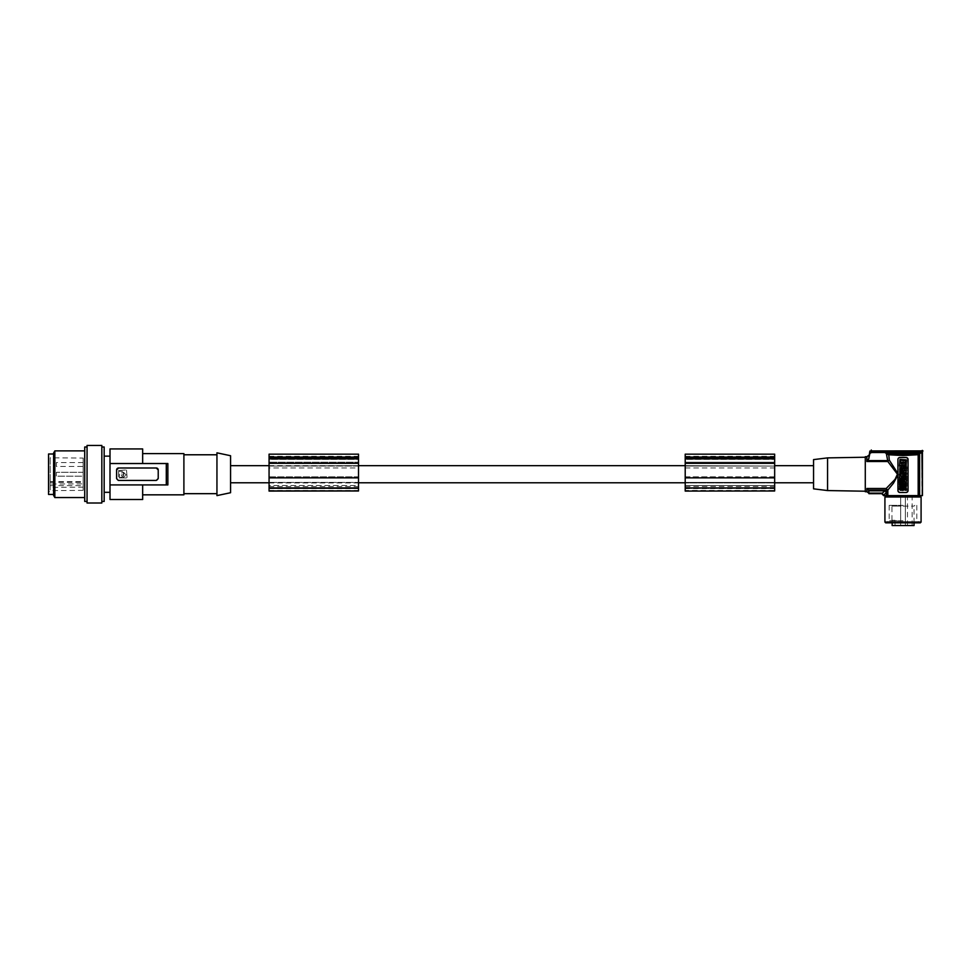 <?xml version="1.0" encoding="UTF-8"?>
<svg xmlns="http://www.w3.org/2000/svg" width="971" height="971" viewBox="0 0 971 971"><rect width="100%" height="100%" fill="white"/><g stroke="black" fill="none" stroke-linecap="round" stroke-linejoin="round"><path stroke-width="0.73" stroke-dasharray="4.86 3.64" d="M888.732 454.768L903.006 455.557L917.267 454.768L916.357 453.603L889.642 453.603L888.222 454.622L889.29 460.108L888.247 460.909L886.195 452.644L919.355 452.959L919.622 495.611L921.904 495.611L921.904 452.522L922.972 450.932M870.914 450.908L921.467 450.932L922.401 452.073L921.904 495.611M883.561 495.611L918.178 495.611L918.178 454.379L920.374 453.081M919.622 495.611L918.178 495.611M903.006 495.611L888.999 495.611L903.006 495.611M899.182 492.37L906.113 492.503A1.942 1.942 0 0 0 908.055 490.561L906.113 492.503L903.006 492.503L906.489 492.467L907.909 491.314M917.267 454.768L916.357 453.603L918.178 454.379L917.267 454.768M885.03 452.644L888.222 454.622L889.169 453.518L885.443 452.474M916.357 453.603C907.46 454.646 898.551 454.646 889.642 453.603L889.169 453.518M888.247 460.909L887.834 461.516L897.447 474.224L895.99 478.072L886.22 488.474L886.899 489.396L886.389 492.358L884.86 490.841L868.802 490.841L868.911 493.62L882.311 493.681L883.61 495.611M882.311 493.681L883.537 494.919M898.527 458.057L906.113 457.499L908.055 459.441L907.921 491.277M886.899 489.396L887.834 490.064L893.454 483.218L897.944 474.88L897.944 490.561L897.944 459.441L898.393 491.799M889.29 460.108L897.944 473.557L897.944 474.88M886.389 490.064L868.523 490.064L866.897 488.474L886.22 488.474M906.04 466.444L899.498 465.959L899.971 459.441L906.501 459.914L906.04 466.444M904.899 488.801L903.176 490.355L904.025 488.025L903.176 485.706L904.899 487.248L906.501 485.816L905.761 488.025L906.501 490.246L904.899 488.801M903.176 468.338L903.176 466.966L906.501 466.966L906.501 469.163C905.737 470.692 904.972 470.692 904.195 469.163L904.195 468.338L903.176 468.338M903.176 484.201L906.501 484.201L906.501 485.573L903.176 485.573L903.176 484.201M905.737 478.169L905.215 479.65L904.462 479.65L904.462 478.169L903.176 479.65L903.176 476.191C904.28 473.969 905.397 473.969 906.501 476.191L906.501 479.65L905.737 479.65L905.737 478.169M906.501 482.611L906.501 483.934L903.176 483.934L903.176 482.611L904.596 481.24L903.176 481.24L903.176 479.917L906.501 479.917L906.501 481.24L905.081 482.611L906.501 482.611M905.336 472.998L906.501 472.998L906.501 474.309L903.176 474.309L903.176 472.998L904.414 472.998L903.176 470.51L906.501 470.51L905.336 472.998M899.498 479.176L901.986 479.176L901.986 478.278L902.836 478.278L902.836 481.398L901.986 481.398L901.986 480.499L899.498 480.499L899.498 479.176M899.498 482.041L899.498 480.669L902.836 482.223L902.836 483.594L899.498 485.136L899.498 482.041M902.836 478.12L899.498 478.12L899.498 476.797L900.93 475.426L899.498 475.426L899.498 474.103L902.836 474.103L902.836 475.426L901.404 476.797L902.836 476.797L902.836 478.12M902.545 470.899C900.117 469.746 899.267 470.571 899.996 473.399C902.193 474.212 903.054 473.387 902.545 470.899M902.642 469.928L901.695 469.928C901.343 467.913 900.991 467.913 900.651 469.928L899.692 469.928C900.675 466.298 901.658 466.298 902.642 469.928M902.836 490.355L901.986 490.355L901.986 489.457L899.498 489.457L899.498 488.134L901.986 488.134L901.986 486.908C900.857 485.791 900.408 486.07 900.651 487.77L899.692 487.77L899.522 486.289C900.785 484.323 901.889 484.408 902.836 486.556L902.836 490.355M902.302 462.548L905.385 462.548L905.725 460.57L900.627 460.218L900.287 462.196L902.302 462.548M903.516 463.325C903.516 462.196 903.516 462.196 903.516 463.325M904.717 463.07L901.319 463.434C902.799 466.311 904.268 466.311 905.725 463.41L904.717 463.07M905.785 468.69L905.008 468.338L905.785 468.69M905.409 475.996C902.727 475.11 905.615 478.63 905.409 475.996M900.833 482.575L900.833 483.242L901.671 482.903L900.833 482.575M901.646 471.53C898.83 471.069 902.375 474.091 901.646 471.53M897.944 473.557L897.944 459.441L899.899 457.499A1.942 1.942 0 0 0 897.944 459.441L897.957 459.271M907.484 458.057L899.899 457.499L906.113 457.499A1.942 1.942 0 0 1 908.055 459.441L908.055 490.561L907.606 458.203M869.858 453.87L869.919 451.005M869.81 453.518L870.926 452.547L886.596 452.547M870.975 452.874L871.303 450.01M922.389 450.398L920.739 451.357L921.904 452.522L919.622 453.591M887.834 461.516L866.897 461.516L868.778 458.81L869.543 454.841M865.282 456.722L865.282 491.727M865.282 491.217L865.282 457.232L865.282 491.217M827.559 457.887L827.559 490.561M813.552 488.838L813.552 459.611M813.552 465.667L813.552 482.781L813.552 465.667M868.523 490.064L868.802 490.841M899.899 492.503A1.942 1.942 0 0 1 897.944 490.561L899.899 492.503M903.176 459.635L904.025 461.965L903.176 464.284L904.899 462.742L906.501 464.187L905.761 461.965L906.501 459.744L904.899 461.189L903.176 459.635L904.899 461.189L906.501 459.744L905.761 461.965L906.501 464.187L904.899 462.742L903.176 464.284L904.025 461.965L903.176 459.635M906.501 479.48L906.501 478.157L905.336 478.157L906.501 475.681L903.176 475.681L903.176 477.004L904.414 477.004L903.176 479.48L906.501 479.48L906.501 478.157L905.336 478.157L906.501 475.681L903.176 475.681L903.176 477.004L904.414 477.004L903.176 479.48L906.501 479.48M906.501 473.799L906.501 470.34L905.737 470.34L905.737 471.821L905.215 470.34L904.462 470.34L904.462 471.821L903.176 470.34L903.176 473.799C904.28 476.021 905.397 476.021 906.501 473.799L906.501 470.34L905.737 470.34L905.737 471.821L905.215 470.34L904.462 470.34L904.462 471.821L903.176 470.34L903.176 473.799C904.28 476.021 905.397 476.021 906.501 473.799M903.176 481.652L903.176 483.024L906.501 483.024L906.501 480.827L906.501 483.024L903.176 483.024L903.176 481.652L904.195 481.652L903.176 481.652M904.195 480.827C904.972 479.298 905.737 479.298 906.501 480.827C905.737 479.298 904.972 479.298 904.195 480.827L904.195 481.652L904.195 480.827M906.501 468.75L905.081 467.379L906.501 467.379L906.501 466.056L903.176 466.056L903.176 467.379L904.596 468.75L903.176 468.75L903.176 470.073L906.501 470.073L906.501 468.75L905.081 467.379L906.501 467.379L906.501 466.056L903.176 466.056L903.176 467.379L904.596 468.75L903.176 468.75L903.176 470.073L906.501 470.073L906.501 468.75M903.176 464.417L903.176 465.789L906.501 465.789L906.501 464.417L903.176 464.417L903.176 465.789L906.501 465.789L906.501 464.417L903.176 464.417M899.498 461.856L901.986 461.856L901.986 463.082C900.857 464.211 900.408 463.92 900.651 462.232L899.692 462.232L900.651 462.232C900.408 463.92 900.857 464.211 901.986 463.082L901.986 461.856L899.498 461.856L899.498 460.533L899.498 461.856M899.522 463.713L899.692 462.232L899.522 463.713C900.785 465.667 901.889 465.582 902.836 463.434L902.836 459.635L901.986 459.635L901.986 460.533L899.498 460.533L901.986 460.533L901.986 459.635L902.836 459.635L902.836 463.434C901.889 465.582 900.785 465.667 899.522 463.713M899.498 469.491L899.498 470.814L901.986 470.814L901.986 471.712L902.836 471.712L902.836 468.592L901.986 468.592L901.986 469.491L899.498 469.491L899.498 470.814L901.986 470.814L901.986 471.712L902.836 471.712L902.836 468.592L901.986 468.592L901.986 469.491L899.498 469.491M902.545 479.091C900.117 480.257 899.267 479.419 899.996 476.591C902.193 475.778 903.054 476.615 902.545 479.091C900.117 480.257 899.267 479.419 899.996 476.591C902.193 475.778 903.054 476.615 902.545 479.091M899.498 469.321L902.836 467.779L902.836 466.396L899.498 464.854L899.498 469.321L899.498 464.854L902.836 466.396L902.836 467.779L899.498 469.321M899.498 471.87L899.498 473.193L900.93 474.564L899.498 474.564L899.498 475.887L902.836 475.887L902.836 474.564L901.404 473.193L902.836 473.193L902.836 471.87L899.498 471.87L899.498 473.193L900.93 474.564L899.498 474.564L899.498 475.887L902.836 475.887L902.836 474.564L901.404 473.193L902.836 473.193L902.836 471.87L899.498 471.87M902.642 480.062L901.695 480.062C901.343 482.077 900.991 482.077 900.651 480.062L899.692 480.062L900.651 480.062C900.991 482.077 901.343 482.077 901.695 480.062L902.642 480.062C901.658 483.692 900.675 483.692 899.692 480.062C900.675 483.692 901.658 483.692 902.642 480.062M899.971 490.561L906.501 490.076L906.04 483.558L899.498 484.031L899.971 490.561L899.971 483.558L906.501 484.031L906.04 490.561L899.971 490.561M905.409 473.994C902.727 474.88 905.615 471.36 905.409 473.994C902.727 474.88 905.615 471.36 905.409 473.994M905.008 481.3L905.785 481.652L905.008 481.3M901.646 478.46C898.83 478.921 902.375 475.911 901.646 478.46C898.83 478.921 902.375 475.911 901.646 478.46M901.671 467.087L900.833 466.76L900.833 467.415L901.671 467.087L900.833 467.415L900.833 466.76L901.671 467.087M903.516 486.665C903.516 487.806 903.516 487.806 903.516 486.665C903.516 487.806 903.516 487.806 903.516 486.665M905.385 489.772L900.627 489.772L900.287 487.794L905.385 487.442L905.385 489.772L900.287 489.42L900.627 487.442L905.385 487.442L905.385 489.772M902.605 486.726L901.319 486.556C902.799 483.679 904.268 483.679 905.725 486.58L905.725 486.58C904.268 483.679 902.799 483.679 901.319 486.556L902.605 486.726M883.962 495.016L887.191 491.496M886.389 492.358L886.389 495.611M882.214 493.268L885.734 490.039M917.219 453.372L919.901 452.352M918.457 452.547L920.739 451.357L870.756 451.357L869.628 452.231M909.815 495.611L907.472 495.611L909.815 495.611M888.999 495.793L917 495.793M903.006 505.333L889.193 505.333L903.006 505.333M914.051 525.554L892.155 525.554L892.155 520.31L893.089 520.31L891.961 520.31L892.155 522.835M909.815 525.554L907.472 525.554L909.815 525.554M893.089 525.554L895.031 525.554L893.089 525.554M893.089 520.31L895.031 520.31L893.089 520.31M895.031 525.554L895.031 520.31L895.031 525.554M885.698 522.835L920.314 522.835M903.006 521.67L887.445 521.67L903.006 521.67M903.006 520.662L889.193 520.662L903.006 520.662M685.21 487.928L685.21 482.951L685.21 488.619L685.21 487.928L774.664 487.928L774.664 482.393L685.21 482.393L774.664 482.393L685.21 482.393L685.21 488.583L685.21 482.393M269.064 486.544L358.517 486.544L358.517 466.056L269.064 466.056L358.517 465.667L269.064 466.056L269.064 476.822L358.517 476.81L358.517 482.951L269.064 482.951L269.064 476.81L269.064 482.951L358.517 482.951L358.517 487.928L269.064 487.928L269.064 482.951L269.064 488.243L358.517 488.486L358.517 482.393L269.064 482.393L358.517 482.393L269.064 482.393L269.064 488.619L269.064 482.393M230.564 465.667L230.564 482.781L230.564 465.667M685.21 465.667L774.664 466.056L685.21 465.667M774.664 465.667L774.664 476.822L774.664 465.667M774.664 488.595L685.21 488.619M685.21 476.81L774.664 476.81L774.664 478.691L774.664 476.81L685.21 476.822L685.21 466.056L685.21 476.81M774.664 487.928L774.664 482.951L685.21 482.951L685.21 478.679L685.21 482.951L774.664 482.951L774.664 478.679L774.664 488.486L685.21 488.462L774.664 488.486L774.664 482.393M269.064 488.012L358.517 488.243M358.517 467.949L358.517 476.822L269.064 476.822L269.064 466.056L358.517 466.056L358.517 467.949L269.064 467.949M269.064 462.16L269.064 459.356L269.064 463.337L269.064 462.16L358.517 462.16L358.517 459.356L358.517 463.337L358.517 462.16L269.064 462.16M269.064 459.356L269.064 456.321L269.064 459.356L358.517 459.356L358.517 458.385L358.517 459.356L269.064 459.356M269.064 488.243L358.517 488.619L358.517 482.393M269.064 487.928L269.064 488.595L358.517 488.595L269.064 488.595L358.517 488.583L358.517 487.928M269.064 465.667L358.517 465.655M358.517 491.083L358.517 488.377L269.064 488.377L269.064 454.161M269.064 488.377L269.064 491.083M358.517 490.598L358.517 485.5L269.064 485.5L269.064 490.974L269.064 485.5L358.517 485.5L358.517 490.598L269.064 490.598M358.517 488.377L358.517 463.325L269.064 463.337L358.517 463.337L358.517 454.161M358.517 457.499L358.517 456.321L358.517 457.499L269.064 457.499L358.517 457.499M358.517 486.544L358.517 488.012M269.064 463.325L358.517 463.325M269.064 457.305L358.517 457.305M269.064 456.771L358.517 456.771M685.21 462.16L685.21 459.356L685.21 463.337L685.21 462.16L774.664 462.16L774.664 458.385L774.664 463.337L774.664 462.16L685.21 462.16M685.21 459.356L685.21 456.321L685.21 459.356L774.664 459.356L685.21 459.356M685.21 491.083L685.21 454.161M685.21 490.416L685.21 485.5L685.21 490.416L774.664 490.416L774.664 485.5L774.664 490.598L685.21 490.598M685.21 457.499L774.664 457.499L774.664 456.321L774.664 458.385L774.664 457.499L685.21 457.499M685.21 463.337L774.664 463.325L774.664 491.083M685.21 458.87L774.664 458.87L774.664 463.325M774.664 458.87L774.664 454.161M685.21 457.305L774.664 457.305M685.21 456.771L774.664 456.771M685.21 485.5L774.664 485.5L685.21 485.5M685.21 466.056L774.664 466.056L685.21 466.056M685.21 488.243L774.664 488.243M685.21 488.012L774.664 488.012M685.21 467.949L774.664 467.949M685.21 486.544L774.664 486.544M230.564 455.727L230.564 492.722M216.946 452.826L216.946 495.611M216.946 493.669L216.946 454.78L216.946 493.669M183.895 493.669L183.895 454.78L183.895 493.669M183.895 494.834L183.895 453.603M167.862 484.917L142.664 484.917L142.664 494.834L142.664 484.917L110.002 484.917L110.002 463.531L167.862 463.531L166.296 463.531L166.296 484.917L167.862 484.917L167.862 463.531L142.664 463.531L142.664 448.942M110.002 448.942L110.002 463.531L166.296 463.531M158.224 469.94L158.224 478.497L158.224 469.94L156.282 467.998L118.559 467.998L156.282 467.998A1.942 1.942 -0 0 1 158.224 469.94L158.224 478.497L156.282 480.451A1.942 1.942 -0 0 0 158.224 478.497A1.942 1.942 -0 0 1 156.282 480.439L118.559 480.451L116.605 478.497A1.942 1.942 -0 0 0 118.559 480.451A1.942 1.942 -0 0 1 116.605 478.497L116.605 469.94L116.605 478.497L116.605 469.94L118.559 467.998A1.942 1.942 -0 0 0 116.605 469.94M118.559 470.51L118.559 477.938L118.559 470.51L126.521 469.94L127.104 477.938L118.559 477.938L127.104 477.938L126.521 469.94L118.559 470.51M123.305 474.843L122.03 474.843L123.305 474.843M122.989 472.586L123.936 474.843L122.989 476.324L123.936 474.843L122.989 473.363L123.426 472.161L126.145 474.855L123.402 477.55L122.989 476.324L123.402 477.55L126.145 474.855L122.989 472.586M119.506 471.311L122.358 471.311L121.399 474.843L122.358 471.311L119.506 471.311L119.506 477.125L119.506 471.311M119.943 477.55L122.358 477.125L121.399 474.843L122.358 477.125L119.943 477.55M110.002 499.507L110.002 456.139L110.002 492.309L110.002 484.917L166.296 484.917M104.164 456.139L104.164 492.309L104.164 456.139M104.164 501.449L104.164 447M101.834 474.224L101.834 501.449L101.834 474.224M101.834 445.446L101.834 503.002M87.05 445.446L87.05 503.002M87.05 474.224L87.05 447L87.05 474.224M84.72 501.449L84.72 447M54.837 497.553L54.837 450.884M53.611 495.416L53.611 453.02M53.611 474.224L53.611 494.445L53.611 474.224M48.55 454.003L48.55 494.445M48.55 456.139L48.55 492.309L48.55 456.139L50.213 457.79L50.213 490.646L50.213 457.79L83.166 458.081L83.166 483.861L83.166 481.652L50.213 481.652L50.213 484.068L83.166 483.861M50.213 481.652L50.213 487.369L83.166 487.163L83.166 490.367L83.166 458.081M50.213 485.634L83.166 485.634L83.166 487.163M83.166 485.634L83.166 481.652M83.166 466.444L83.166 462.548L83.166 466.444L56.33 466.444L56.33 462.548L56.33 466.444M83.166 476.166L83.166 472.282L83.166 476.166L83.166 472.282L83.166 476.166L56.33 476.166L56.33 472.282L56.33 476.166L56.33 472.282L56.33 476.166L83.166 476.166M142.664 463.531L110.002 463.531M142.664 484.917L142.664 499.507M269.064 477.853L358.517 477.853M685.21 477.853L774.664 477.853M882.372 493.122L868.802 493.122L868.778 490.707M868.778 458.81L868.778 455.278M866.897 461.516L866.897 456.722M887.834 460.606L867.965 460.606M866.897 491.727L866.897 488.474M884.108 495.611L884.108 494.858M887.822 495.611L887.822 490.064M901.064 506.109L891.961 506.109L901.064 506.109M885.601 496.205L920.411 496.205M884.921 496.982L921.091 496.982M884.921 522.058L921.091 522.058M269.064 458.385L358.517 458.385L269.064 458.385M269.064 490.416L358.517 490.416M269.064 458.87L358.517 458.87M685.21 458.385L774.664 458.385L685.21 458.385M685.21 488.377L774.664 488.377M50.213 482.332L83.166 482.332M903.006 506.109L914.051 506.109L903.006 506.109M891.961 520.31L891.961 506.109L891.184 505.333M912.145 525.554L912.145 495.611M905.336 525.554L905.336 495.611L905.336 525.554M916.806 505.333L916.806 520.662L918.566 521.67L918.566 522.835M269.064 456.321L358.517 456.321M269.064 488.619L358.517 488.619M685.21 456.321L774.664 456.321M83.166 490.367L50.213 490.646L48.55 492.309M83.166 462.548L56.33 462.548M83.166 472.282L56.33 472.282L83.166 472.282M900.675 525.554L900.675 495.611L900.675 525.554M889.193 505.333L889.193 520.662L887.445 521.67L887.445 522.835M914.051 522.835L914.051 506.109L914.828 505.333M907.472 525.554L907.472 495.611"/><path stroke-width="1.46" d="M922.401 495.611L922.401 452.073L921.467 450.932L870.853 450.908L921.285 450.884L922.45 452.049L922.45 495.611L921.904 452.522L919.622 453.591L918.457 452.547L886.195 452.644L887.834 461.516L897.447 474.224L895.044 479.358L886.22 488.474L886.899 489.396L886.389 495.611L918.178 495.611L918.178 454.379L917.219 453.372L889.642 453.603C898.551 454.646 907.46 454.646 916.357 453.603L917.267 454.768L903.006 455.557L888.732 454.768L889.642 453.603L885.443 452.474M919.622 453.591L919.622 495.611L921.904 495.611M919.622 495.611L918.178 495.611M886.389 492.358L884.86 490.841L868.802 490.841L868.911 493.669L881.862 493.62L883.61 495.611L886.389 495.611M883.61 495.611L881.814 493.669L868.911 493.669M899.899 492.503L906.113 492.503A1.942 1.942 0 0 0 908.055 490.561L908.055 459.441A1.942 1.942 0 0 0 906.113 457.499L899.899 457.499A1.942 1.942 0 0 0 897.944 459.441L897.944 490.561A1.942 1.942 0 0 0 899.899 492.503M883.962 495.016L887.191 491.496M882.311 493.681L883.537 494.919M882.214 493.268L885.734 490.039M886.389 490.064L868.523 490.064L868.911 493.62M868.523 490.064L866.897 488.474L866.897 491.727L865.282 491.727L865.282 456.722L866.897 456.722L866.897 461.516L868.778 458.81L869.81 453.518L870.926 452.547L886.596 452.547M906.04 466.444L906.501 459.914L899.971 459.441L899.498 465.959L906.04 466.444M905.725 460.57L900.627 460.218L900.287 462.196L905.385 462.548L905.725 460.57M903.516 463.325C903.516 462.196 903.516 462.196 903.516 463.325M904.717 463.07L901.319 463.434C902.799 466.311 904.268 466.311 905.725 463.41L904.717 463.07M906.501 488.692L906.501 490.246L904.899 488.801L903.176 490.355L904.025 488.025L903.176 485.706L904.899 487.248L906.501 485.816L905.761 488.025L906.501 488.692M903.176 468.338L903.176 466.966L906.501 466.966L906.501 469.163C905.737 470.692 904.972 470.692 904.195 469.163L904.195 468.338L903.176 468.338M905.008 468.338L905.785 468.69L905.008 468.338M906.501 484.201L903.176 484.201L903.176 485.573L906.501 485.573L906.501 484.201M905.215 478.169L906.501 479.65L906.501 476.191C905.397 473.969 904.28 473.969 903.176 476.191L903.176 479.65L903.928 479.65L903.928 478.169L905.215 479.65L905.215 478.169M905.409 475.996C902.727 475.11 905.615 478.63 905.409 475.996M906.501 482.611L906.501 483.934L903.176 483.934L903.176 482.611L904.596 481.24L903.176 481.24L903.176 479.917L906.501 479.917L906.501 481.24L905.081 482.611L906.501 482.611M905.336 472.998L906.501 472.998L906.501 474.309L903.176 474.309L903.176 472.998L904.414 472.998L903.176 470.51L906.501 470.51L905.336 472.998M899.498 479.176L901.986 479.176L901.986 478.278L902.836 478.278L902.836 481.398L901.986 481.398L901.986 480.499L899.498 480.499L899.498 479.176M899.498 482.041L899.498 480.669L902.836 482.223L902.836 483.594L899.498 485.136L899.498 482.041M900.833 482.575L900.833 483.242L901.671 482.903L900.833 482.575M899.498 478.12L902.836 478.12L902.836 476.797L901.404 476.797L902.836 475.426L902.836 474.103L899.498 474.103L899.498 475.426L900.93 475.426L899.498 476.797L899.498 478.12M902.545 470.899C900.117 469.746 899.267 470.571 899.996 473.399C902.193 474.212 903.054 473.387 902.545 470.899M901.646 471.53C898.83 471.069 902.375 474.091 901.646 471.53M902.642 469.928L901.695 469.928C901.343 467.913 900.991 467.913 900.651 469.928L899.692 469.928C900.675 466.298 901.658 466.298 902.642 469.928M902.836 486.556C901.889 484.408 900.785 484.323 899.522 486.289L899.692 487.77L900.651 487.77C900.408 486.07 900.857 485.791 901.986 486.908L901.986 488.134L899.498 488.134L899.498 489.457L901.986 489.457L901.986 490.355L902.836 490.355L902.836 486.556M897.944 473.557L889.29 460.108L888.781 454.477M885.03 452.644L888.222 454.622L889.169 453.518M889.29 460.108L888.247 460.909M869.858 453.87L869.919 451.005M870.975 452.874L871.303 450.01M870.914 450.908L869.725 451.746L868.778 458.81M920.374 453.081L917.267 454.768M869.543 454.841L869.81 453.518M919.901 452.352L917.219 453.372M922.389 450.398L920.739 451.357L921.904 452.522L922.972 450.932M869.628 452.231L870.756 451.357L920.739 451.357L918.457 452.547M827.559 490.561L827.559 457.887L813.552 459.611L813.552 488.838L827.559 490.561L865.282 491.217M827.559 457.887L865.282 457.232M886.899 489.396L887.834 490.064L893.454 483.218L897.944 474.88M917 495.611L885.601 496.205L884.921 496.982L884.921 522.058L885.698 522.835L920.314 522.835L921.091 522.058L884.921 522.058M892.155 522.835L892.155 525.554L914.051 525.554L914.051 522.835M813.552 482.781L774.664 482.781M685.21 482.781L358.517 482.781M269.064 482.781L230.564 482.781M269.064 465.667L230.564 465.667M685.21 465.667L358.517 465.667M813.552 465.667L774.664 465.667M269.064 491.083L358.517 490.974L269.064 491.083M269.064 457.074L358.517 457.074L358.517 454.161L269.064 454.161L269.064 490.974M358.517 457.074L358.517 490.974M269.064 463.337L358.517 463.337M269.064 457.305L358.517 457.305M269.064 477.853L358.517 477.853M774.664 490.974L685.21 491.083L774.664 490.974L774.664 454.161L685.21 454.161L685.21 490.974M685.21 457.305L774.664 457.305M685.21 457.074L774.664 457.074M685.21 463.337L774.664 463.337M685.21 477.853L774.664 477.853M230.564 492.722L230.564 455.727L216.946 452.826L216.946 495.611L230.564 492.722M142.664 453.603L183.895 453.603L183.895 494.834L142.664 494.834M167.862 463.531L167.862 484.917L166.296 484.917L166.296 463.531L167.862 463.531M142.664 463.531L142.664 448.942L110.002 448.942L110.002 484.917L142.664 484.917L142.664 499.507L110.002 499.507L110.002 484.917L166.296 484.917M101.834 447L104.164 447L104.164 501.449L101.834 501.449M101.834 503.002L101.834 445.446L87.05 445.446L87.05 503.002L101.834 503.002M87.05 447L84.72 447L84.72 501.449L87.05 501.449M54.837 450.884L54.837 497.553L53.611 495.416L53.611 453.02L54.837 450.884L84.72 450.884M53.611 494.445L48.55 494.445L48.55 454.003L53.611 454.003M142.664 484.917L167.862 484.917M158.224 469.94L158.224 478.497L156.282 480.439L118.28 480.427L116.605 478.497L116.605 469.94L118.559 467.998L156.282 467.998L158.224 469.94A1.942 1.942 -0 0 0 156.282 467.998L118.559 467.998A1.942 1.942 -0 0 0 116.605 469.94M110.002 463.531L166.296 463.531M887.834 461.516L866.897 461.516M884.108 495.611L884.108 494.858M882.372 493.122L868.802 493.122L866.897 491.727M886.22 488.474L866.897 488.474M887.834 460.606L867.965 460.606M887.822 495.611L887.822 490.064M917 495.793L885.601 496.205M920.411 496.205L921.091 496.982L884.921 496.982M269.064 487.928L358.517 487.928M269.064 458.87L358.517 458.87M685.21 458.87L774.664 458.87M685.21 487.928L774.664 487.928M866.897 456.722L868.778 455.278M921.091 496.982L921.091 522.058M183.895 493.669L216.946 493.669M110.002 492.309L104.164 492.309M110.002 456.139L104.164 456.139M183.895 454.78L216.946 454.78M84.72 497.553L54.837 497.553"/></g></svg>
